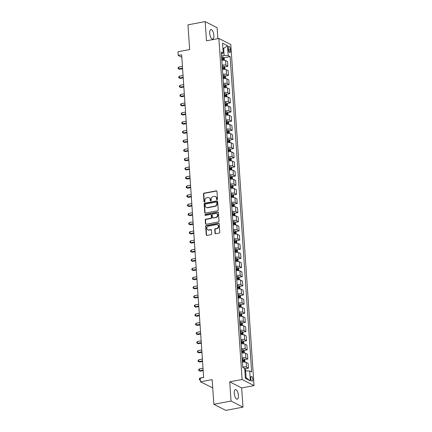<?xml version="1.0" encoding="UTF-8"?>
<svg xmlns="http://www.w3.org/2000/svg" width="432" height="432" viewBox="0 0 432 432"><rect width="100%" height="100%" fill="white"/><g stroke="black" fill="none" stroke-linecap="round" stroke-linejoin="round"><path stroke-width="0.65" d="M217.048 199.665A0.524 0.459 -62.9 0 0 217.485 199.071L216.967 191.435A0.745 0.659 -62.9 0 0 216.243 190.847L204.088 193.153A0.745 0.659 -62.9 0 0 203.461 193.995L203.985 201.631A0.524 0.459 -62.9 0 0 204.93 201.447L204.86 200.464A2.392 2.106 -62.9 0 1 206.863 197.753L207.878 197.564A2.392 2.106 -62.9 0 1 209.12 197.732A2.392 2.106 -62.9 0 1 210.195 199.449L210.26 200.437A0.524 0.459 -62.9 0 0 210.767 200.853A0.524 0.459 -62.9 0 0 211.205 200.259L211.14 199.271A2.392 2.106 -62.9 0 1 213.143 196.565L214.159 196.371A2.392 2.106 -62.9 0 1 215.401 196.544A2.392 2.106 -62.9 0 1 216.475 198.261L216.54 199.249A0.524 0.459 -62.9 0 0 217.048 199.665M238.405 395.453A4.871 1.917 79.3 0 0 235.435 389.61A4.871 1.917 79.3 0 0 234.279 393.341A4.871 1.917 79.3 0 0 237.249 399.184A4.871 1.917 79.3 0 0 238.405 395.453M213.856 35.397A4.871 1.917 79.3 0 0 210.886 29.56A4.871 1.917 79.3 0 0 209.731 33.291A4.871 1.917 79.3 0 0 212.701 39.134A4.871 1.917 79.3 0 0 213.856 35.397M252.833 379.318A2.435 0.956 79.3 0 0 251.348 376.396A2.435 0.956 79.3 0 0 250.771 378.265A2.435 0.956 79.3 0 0 252.256 381.186A2.435 0.956 79.3 0 0 252.833 379.318M214.99 233.177A0.745 0.659 -62.9 0 0 215.714 233.766L219.127 233.123A0.745 0.659 -62.9 0 0 219.753 232.276L219.175 223.798A0.745 0.659 -62.9 0 0 218.446 223.209L206.296 225.509A0.745 0.659 -62.9 0 0 205.67 226.357L206.248 234.835A0.745 0.659 -62.9 0 0 206.971 235.424L211.091 234.641A0.745 0.659 -62.9 0 0 211.718 233.798L211.469 230.17A0.745 0.659 -62.9 0 0 210.746 229.581L208.699 229.964A1.998 1.76 -62.9 0 1 208.44 226.125L216.443 224.608A1.998 1.76 -62.9 0 1 216.702 228.452L215.368 228.701A0.745 0.659 -62.9 0 0 214.742 229.549L214.99 233.177L215.314 233.339A0.745 0.659 -62.9 0 0 215.498 233.771M217.847 38.659L217.102 27.697L205.168 21.6L187.969 24.856L189.653 49.556L177.962 51.77L178.211 55.431L181.651 54.778L203.65 377.509L200.21 378.162L200.459 381.818L212.717 387.855M231.034 401.047L242.968 407.144L241.655 387.931L229.727 381.834L231.034 401.047L213.84 404.303L212.155 379.604L200.459 381.818M229.727 381.834L242.109 379.49L218.862 38.464L230.791 44.561L254.038 385.587L242.109 379.49M205.168 21.6L206.48 40.808L218.862 38.464M217.604 210.784A0.745 0.659 -62.9 0 0 218.225 209.936L217.647 201.458A0.745 0.659 -62.9 0 0 216.923 200.869L204.773 203.17A0.745 0.659 -62.9 0 0 204.147 204.017L204.725 212.495A0.745 0.659 -62.9 0 0 205.448 213.084L217.604 210.784M218.408 212.63L218.992 221.103A0.745 0.659 -62.9 0 1 218.365 221.951L206.21 224.251A0.745 0.659 -62.9 0 1 205.486 223.663L205.238 220.034A0.745 0.659 -62.9 0 1 205.864 219.191L210.794 218.257A0.745 0.659 -62.9 0 0 211.421 217.409L211.253 215.001A0.745 0.659 -62.9 0 0 210.53 214.412L205.4 215.384A0.524 0.459 -62.9 0 1 205.33 214.38L217.685 212.036A0.745 0.659 -62.9 0 1 218.408 212.63M242.968 407.144L225.769 410.4L213.84 404.303M228.296 48.163L228.409 49.772A2.36 0.929 79.3 0 0 229.846 52.601A2.36 0.929 79.3 0 0 230.407 50.792L230.299 49.183A2.36 0.929 79.3 0 0 228.857 46.354A2.36 0.929 79.3 0 0 228.296 48.163M221.416 54.297L223.214 53.05L221.265 52.056L242.768 367.465L244.717 368.464L245.392 378.34L250.36 380.878L246.116 377.816L245.641 370.861L244.89 371.007M223.214 53.05L222.545 43.173L227.507 45.711L228.182 55.588L224.138 55.453L221.53 55.944M223.916 57.764L230.132 56.587L228.182 55.588M230.132 56.587L251.635 371.995L249.685 371.002L250.36 380.878M241.655 387.931L254.038 385.587M178.211 55.431L181.818 57.278M222.917 48.638L223.668 48.497L222.88 48.098M224.138 55.453L223.668 48.497L227.507 45.711M245.327 377.411L246.116 377.816M224.537 66.911L227.869 66.28L227.545 61.522L225.59 60.529A3.046 0.815 176.1 0 0 221.832 60.34M225.158 76.059L228.49 75.427L228.166 70.67L226.217 69.676A3.046 0.815 176.1 0 0 222.453 69.487M225.785 85.207L229.117 84.575L228.793 79.817L226.838 78.824A3.046 0.815 176.1 0 0 223.079 78.635M226.406 94.354L229.738 93.722L229.414 88.965L227.464 87.971A3.046 0.815 176.1 0 0 223.7 87.782M227.032 103.502L230.364 102.87L230.035 98.113L228.085 97.119A3.046 0.815 176.1 0 0 224.327 96.93M227.653 112.649L230.985 112.018L230.661 107.26L228.712 106.267A3.046 0.815 176.1 0 0 224.948 106.078M228.28 121.797L231.611 121.165L231.282 116.408L229.333 115.414A3.046 0.815 176.1 0 0 225.569 115.225M228.901 130.945L232.232 130.313L231.908 125.555L229.959 124.562A3.046 0.815 176.1 0 0 226.195 124.373M229.527 140.092L232.853 139.46L232.529 134.703L230.58 133.709A3.046 0.815 176.1 0 0 226.816 133.52M230.148 149.24L233.48 148.608L233.156 143.851L231.206 142.857A3.046 0.815 176.1 0 0 227.443 142.668M230.774 158.387L234.101 157.756L233.777 152.998L231.827 152.005A3.046 0.815 176.1 0 0 228.064 151.816M231.395 167.535L234.727 166.903L234.403 162.146L232.454 161.152A3.046 0.815 176.1 0 0 228.69 160.963M232.022 176.683L235.348 176.051L235.024 171.293L233.075 170.3A3.046 0.815 176.1 0 0 229.311 170.111M232.643 185.83L235.975 185.198L235.651 180.441L233.701 179.447A3.046 0.815 176.1 0 0 229.937 179.258M233.269 194.978L236.596 194.346L236.272 189.589L234.322 188.595A3.046 0.815 176.1 0 0 230.558 188.406M233.89 204.125L237.222 203.494L236.898 198.736L234.949 197.743A3.046 0.815 176.1 0 0 231.185 197.554M234.517 213.273L237.843 212.641L237.519 207.884L235.57 206.89A3.046 0.815 176.1 0 0 231.806 206.701M235.138 222.421L238.469 221.789L238.145 217.031L236.196 216.038A3.046 0.815 176.1 0 0 232.432 215.849M235.764 231.568L239.09 230.936L238.766 226.179L236.817 225.185A3.046 0.815 176.1 0 0 233.053 224.996M236.385 240.716L239.717 240.084L239.393 235.327L237.443 234.333A3.046 0.815 176.1 0 0 233.68 234.144M237.011 249.863L240.338 249.232L240.014 244.474L238.064 243.481A3.046 0.815 176.1 0 0 234.301 243.292M237.632 259.011L240.964 258.379L240.64 253.622L238.685 252.628A3.046 0.815 176.1 0 0 234.927 252.439M238.259 268.159L241.585 267.527L241.261 262.775L239.312 261.776A3.046 0.815 176.1 0 0 235.548 261.587M238.88 277.306L242.212 276.674L241.888 271.922L239.933 270.923A3.046 0.815 176.1 0 0 236.174 270.734M239.506 286.454L242.833 285.822L242.509 281.07L240.559 280.071A3.046 0.815 176.1 0 0 236.795 279.882M240.127 295.601L243.459 294.97L243.135 290.218L241.18 289.219A3.046 0.815 176.1 0 0 237.422 289.03M240.754 304.749L244.08 304.117L243.756 299.365L241.807 298.366A3.046 0.815 176.1 0 0 238.043 298.177M241.375 313.897L244.706 313.265L244.382 308.513L242.428 307.514A3.046 0.815 176.1 0 0 238.669 307.325M242.001 323.044L245.327 322.412L245.003 317.66L243.054 316.661A3.046 0.815 176.1 0 0 239.29 316.472M242.622 332.192L245.954 331.56L245.63 326.808L243.675 325.809A3.046 0.815 176.1 0 0 239.917 325.62M243.248 341.339L246.575 340.713L246.251 335.956L244.301 334.957A3.046 0.815 176.1 0 0 240.538 334.773M243.869 350.487L247.201 349.861L246.877 345.103L244.922 344.104A3.046 0.815 176.1 0 0 241.164 343.921M244.496 359.635L247.822 359.008L247.498 354.251L245.549 353.252A3.046 0.815 176.1 0 0 241.785 353.068M245.117 368.782L248.449 368.156L248.125 363.398L246.17 362.399A3.046 0.815 176.1 0 0 242.411 362.216M227.869 66.28L225.914 65.281A3.046 0.815 176.1 0 0 222.156 65.097M228.49 75.427L226.541 74.434A3.046 0.815 176.1 0 0 222.777 74.245M229.117 84.575L227.162 83.581A3.046 0.815 176.1 0 0 223.403 83.392M229.738 93.722L227.788 92.729A3.046 0.815 176.1 0 0 224.024 92.54M230.364 102.87L228.409 101.876A3.046 0.815 176.1 0 0 224.651 101.687M230.985 112.018L229.036 111.024A3.046 0.815 176.1 0 0 225.272 110.835M231.611 121.165L229.657 120.172A3.046 0.815 176.1 0 0 225.898 119.983M232.232 130.313L230.283 129.319A3.046 0.815 176.1 0 0 226.519 129.13M232.853 139.46L230.904 138.467A3.046 0.815 176.1 0 0 227.146 138.278M233.48 148.608L231.53 147.614A3.046 0.815 176.1 0 0 227.767 147.425M234.101 157.756L232.151 156.762A3.046 0.815 176.1 0 0 228.388 156.573M234.727 166.903L232.778 165.91A3.046 0.815 176.1 0 0 229.014 165.721M235.348 176.051L233.399 175.057A3.046 0.815 176.1 0 0 229.635 174.868M235.975 185.198L234.025 184.205A3.046 0.815 176.1 0 0 230.261 184.016M236.596 194.346L234.646 193.352A3.046 0.815 176.1 0 0 230.882 193.163M237.222 203.494L235.273 202.5A3.046 0.815 176.1 0 0 231.509 202.311M237.843 212.641L235.894 211.648A3.046 0.815 176.1 0 0 232.13 211.459M238.469 221.789L236.52 220.795A3.046 0.815 176.1 0 0 232.756 220.606M239.09 230.936L237.141 229.943A3.046 0.815 176.1 0 0 233.377 229.754M239.717 240.084L237.767 239.09A3.046 0.815 176.1 0 0 234.004 238.901M240.338 249.232L238.388 248.238A3.046 0.815 176.1 0 0 234.625 248.049M240.964 258.379L239.015 257.386A3.046 0.815 176.1 0 0 235.251 257.197M241.585 267.527L239.636 266.533A3.046 0.815 176.1 0 0 235.872 266.344M242.212 276.674L240.262 275.681A3.046 0.815 176.1 0 0 236.498 275.492M242.833 285.822L240.883 284.828A3.046 0.815 176.1 0 0 237.119 284.639M243.459 294.97L241.504 293.976A3.046 0.815 176.1 0 0 237.746 293.787M244.08 304.117L242.131 303.124A3.046 0.815 176.1 0 0 238.367 302.935M244.706 313.265L242.752 312.271A3.046 0.815 176.1 0 0 238.993 312.082M245.327 322.412L243.378 321.419A3.046 0.815 176.1 0 0 239.614 321.23M245.954 331.56L243.999 330.566A3.046 0.815 176.1 0 0 240.241 330.377M246.575 340.713L244.625 339.714A3.046 0.815 176.1 0 0 240.862 339.525M247.201 349.861L245.246 348.862A3.046 0.815 176.1 0 0 241.488 348.673M247.822 359.008L245.873 358.009A3.046 0.815 176.1 0 0 242.109 357.82M248.449 368.156L246.494 367.157A3.046 0.815 176.1 0 0 242.735 366.968M245.641 370.861L249.685 371.002M216.956 199.67A0.524 0.459 -62.9 0 1 216.864 199.417L216.799 198.428A2.392 2.106 -62.9 0 0 215.725 196.706L215.401 196.544M209.12 197.732L209.444 197.894A2.392 2.106 -62.9 0 1 210.519 199.616L210.584 200.605A0.524 0.459 -62.9 0 0 210.676 200.858M216.778 191.009A0.745 0.659 -62.9 0 0 216.567 191.014L204.412 193.315A0.745 0.659 -62.9 0 0 203.785 194.162L204.304 201.793A0.524 0.459 -62.9 0 0 204.395 202.052M217.463 201.031A0.745 0.659 -62.9 0 0 217.247 201.031L205.092 203.337A0.745 0.659 -62.9 0 0 204.466 204.179L205.043 212.657A0.745 0.659 -62.9 0 0 205.232 213.089M216.756 202.43A0.524 0.459 -62.9 0 0 216.254 202.014L205.583 204.034A0.524 0.459 -62.9 0 0 205.146 204.628L205.216 205.67A2.392 2.106 -62.9 0 0 206.285 207.387A2.392 2.106 -62.9 0 0 207.533 207.56L214.823 206.177A2.392 2.106 -62.9 0 0 216.832 203.472L216.756 202.43L217.08 202.592A0.524 0.459 -62.9 0 0 216.848 202.214L216.524 202.052M206.285 207.387L206.609 207.554A2.392 2.106 -62.9 0 0 207.857 207.722L207.533 207.56M217.08 202.592L217.15 203.634A2.392 2.106 -62.9 0 1 215.147 206.339L207.857 207.722M210.919 214.466L211.243 214.628A0.745 0.659 -62.9 0 1 211.577 215.168L211.739 217.571A0.745 0.659 -62.9 0 1 211.113 218.419L206.188 219.353A0.745 0.659 -62.9 0 0 205.562 220.201L205.805 223.83A0.745 0.659 -62.9 0 0 205.994 224.257M218.225 212.198A0.745 0.659 -62.9 0 0 218.009 212.204L205.654 214.542A0.524 0.459 -62.9 0 0 205.308 215.39M215.908 217.285A1.998 1.76 -62.9 0 0 215.644 213.446L212.825 213.975A0.745 0.659 -62.9 0 0 212.198 214.823L212.366 217.231A0.745 0.659 -62.9 0 0 213.089 217.82L216.232 217.453A1.998 1.76 -62.9 0 0 217.01 213.748L216.686 213.586M212.701 217.766L213.019 217.933A0.745 0.659 -62.9 0 0 213.413 217.987L213.089 217.82M216.232 217.453L213.413 217.987M217.48 224.748L217.804 224.915A1.998 1.76 -62.9 0 1 217.026 228.614L215.692 228.868A0.745 0.659 -62.9 0 0 215.066 229.716L215.314 233.339M207.662 229.824L207.981 229.991A1.998 1.76 -62.9 0 0 209.023 230.132L208.699 229.964M211.28 229.738A0.745 0.659 -62.9 0 0 211.064 229.743L209.023 230.132M218.986 223.371A0.745 0.659 -62.9 0 0 218.77 223.371L206.615 225.677A0.745 0.659 -62.9 0 0 205.988 226.519L206.566 234.997A0.745 0.659 -62.9 0 0 206.755 235.429M224.365 60.242L224.224 58.239L223.533 57.181A2.02 0.54 176.1 0 0 222.01 56.975L221.6 56.986M182.439 66.355L178.713 67.057L178.843 68.888L179.647 69.298L182.601 68.742M221.756 59.254L222.167 59.249A2.02 0.54 -3.9 0 1 223.36 59.341L223.301 58.46A2.02 0.54 176.1 0 0 222.102 58.369L221.697 58.379M221.713 58.644L221.967 58.639A1.026 0.275 -3.9 0 1 222.307 58.649L222.696 59.098M179.647 69.298L178.151 68.634L178.843 68.888L182.563 68.18M178.151 68.634L178.103 67.9L178.713 67.057M224.986 69.39L224.851 67.387L224.154 66.328A2.02 0.54 176.1 0 0 222.631 66.123L222.226 66.134M183.06 75.503L179.339 76.205L179.464 78.035L180.268 78.446L183.222 77.89M222.377 68.402L222.788 68.396A2.02 0.54 -3.9 0 1 223.981 68.488L223.922 67.608A2.02 0.54 176.1 0 0 222.728 67.516L222.318 67.527M222.34 67.792L222.588 67.786A1.026 0.275 -3.9 0 1 222.934 67.797L223.322 68.245M180.268 78.446L178.772 77.782L179.464 78.035L183.184 77.328M178.772 77.782L178.724 77.047L179.339 76.205M225.612 78.538L225.472 76.534L224.78 75.476A2.02 0.54 176.1 0 0 223.258 75.271L222.847 75.281M183.686 84.65L179.96 85.352L180.085 87.183L180.895 87.593L183.848 87.037M223.004 77.549L223.414 77.544A2.02 0.54 -3.9 0 1 224.608 77.636L224.548 76.756A2.02 0.54 176.1 0 0 223.349 76.664L222.944 76.675M222.961 76.939L223.214 76.934A1.026 0.275 -3.9 0 1 223.555 76.945L223.943 77.393M180.895 87.593L179.399 86.929L180.085 87.183L183.811 86.476M179.399 86.929L179.35 86.195L179.96 85.352M226.233 87.685L226.098 85.682L225.401 84.623A2.02 0.54 176.1 0 0 223.879 84.418L223.474 84.429M184.307 93.798L180.587 94.5L180.711 96.331L181.516 96.741L184.469 96.185M223.625 86.697L224.035 86.692A2.02 0.54 -3.9 0 1 225.229 86.783L225.169 85.903A2.02 0.54 176.1 0 0 223.976 85.811L223.565 85.822M223.587 86.087L223.835 86.081A1.026 0.275 -3.9 0 1 224.181 86.092L224.57 86.54M181.516 96.741L180.02 96.077L180.711 96.331L184.432 95.623M180.02 96.077L179.971 95.342L180.587 94.5M226.859 96.833L226.719 94.829L226.028 93.771A2.02 0.54 176.1 0 0 224.505 93.566L224.095 93.577M184.934 102.946L181.208 103.648L181.332 105.478L182.142 105.889L185.096 105.332M224.251 95.845L224.656 95.839A2.02 0.54 -3.9 0 1 225.855 95.931L225.796 95.051A2.02 0.54 176.1 0 0 224.597 94.959L224.192 94.97M224.208 95.234L224.456 95.229A1.026 0.275 -3.9 0 1 224.802 95.24L225.191 95.688M182.142 105.889L180.646 105.224L181.332 105.478L185.058 104.771M180.646 105.224L180.592 104.49L181.208 103.648M227.48 105.98L227.345 103.977L226.649 102.919A2.02 0.54 176.1 0 0 225.126 102.719L224.721 102.724M185.555 112.093L181.834 112.795L181.958 114.626L182.763 115.036L185.717 114.48M224.872 104.992L225.283 104.987A2.02 0.54 -3.9 0 1 226.476 105.079L226.417 104.198A2.02 0.54 176.1 0 0 225.223 104.107L224.813 104.117M224.834 104.387L225.083 104.377A1.026 0.275 -3.9 0 1 225.428 104.387L225.817 104.836M182.763 115.036L181.267 114.372L181.958 114.626L185.679 113.918M181.267 114.372L181.219 113.638L181.834 112.795M228.107 115.128L227.966 113.125L227.27 112.066A2.02 0.54 176.1 0 0 225.752 111.866L225.342 111.872M186.181 121.241L182.455 121.943L182.579 123.773L183.389 124.184L186.343 123.628M225.499 114.14L225.904 114.134A2.02 0.54 -3.9 0 1 227.102 114.226L227.043 113.346A2.02 0.54 176.1 0 0 225.844 113.254L225.439 113.265M225.455 113.535L225.704 113.524A1.026 0.275 -3.9 0 1 226.049 113.535L226.438 113.983M183.389 124.184L181.894 123.52L182.579 123.773L186.305 123.066M181.894 123.52L181.84 122.785L182.455 121.943M228.728 124.276L228.593 122.272L227.896 121.214A2.02 0.54 176.1 0 0 226.373 121.014L225.968 121.019M186.802 130.388L183.082 131.09L183.206 132.921L184.01 133.331L186.964 132.775M226.12 123.293L226.53 123.282A2.02 0.54 -3.9 0 1 227.723 123.374L227.664 122.494A2.02 0.54 176.1 0 0 226.471 122.402L226.06 122.413M226.082 122.683L226.33 122.672A1.026 0.275 -3.9 0 1 226.676 122.683L227.065 123.131M184.01 133.331L182.515 132.667L183.206 132.921L186.926 132.214M182.515 132.667L182.466 131.933L183.082 131.09M229.349 133.423L229.214 131.42L228.517 130.361A2.02 0.54 176.1 0 0 227 130.162L226.589 130.167M187.429 139.536L183.703 140.238L183.827 142.069L184.637 142.479L187.591 141.923M226.746 132.44L227.151 132.43A2.02 0.54 -3.9 0 1 228.35 132.521L228.29 131.641A2.02 0.54 176.1 0 0 227.092 131.549L226.687 131.56M226.703 131.83L226.951 131.819A1.026 0.275 -3.9 0 1 227.297 131.83L227.686 132.278M184.637 142.479L183.141 141.815L183.827 142.069L187.553 141.361M183.141 141.815L183.087 141.08L183.703 140.238M229.975 142.571L229.84 140.567L229.144 139.509A2.02 0.54 176.1 0 0 227.621 139.309L227.216 139.315M188.05 148.684L184.329 149.386L184.453 151.216L185.258 151.627L188.212 151.07M227.367 141.588L227.777 141.577A2.02 0.54 -3.9 0 1 228.971 141.669L228.911 140.789A2.02 0.54 176.1 0 0 227.718 140.697L227.308 140.708M227.329 140.978L227.578 140.967A1.026 0.275 -3.9 0 1 227.923 140.978L228.312 141.426M185.258 151.627L183.762 150.962L184.453 151.216L188.174 150.514M183.762 150.962L183.713 150.228L184.329 149.386M230.596 151.718L230.461 149.715L229.765 148.657A2.02 0.54 176.1 0 0 228.247 148.457L227.837 148.462M188.676 157.831L184.95 158.533L185.074 160.364L185.884 160.774L188.838 160.218M227.993 150.736L228.398 150.725A2.02 0.54 -3.9 0 1 229.597 150.817L229.538 149.936A2.02 0.54 176.1 0 0 228.339 149.845L227.934 149.855M227.95 150.125L228.199 150.115A1.026 0.275 -3.9 0 1 228.544 150.125L228.933 150.574M185.884 160.774L184.388 160.11L185.074 160.364L188.8 159.662M184.388 160.11L184.334 159.376L184.95 158.533M231.223 160.866L231.088 158.863L230.391 157.804A2.02 0.54 176.1 0 0 228.868 157.604L228.463 157.61M189.297 166.979L185.576 167.681L185.701 169.511L186.505 169.922L189.459 169.366M228.614 159.883L229.025 159.872A2.02 0.54 -3.9 0 1 230.218 159.964L230.159 159.084A2.02 0.54 176.1 0 0 228.965 158.992L228.555 159.003M228.577 159.273L228.825 159.262A1.026 0.275 -3.9 0 1 229.171 159.273L229.554 159.721M186.505 169.922L185.009 169.258L185.701 169.511L189.421 168.809M185.009 169.258L184.961 168.523L185.576 167.681M231.844 170.014L231.709 168.01L231.012 166.952A2.02 0.54 176.1 0 0 229.495 166.752L229.084 166.757M189.923 176.126L186.197 176.828L186.322 178.659L187.132 179.069L190.085 178.513M229.241 169.031L229.646 169.02A2.02 0.54 -3.9 0 1 230.845 169.112L230.78 168.232A2.02 0.54 176.1 0 0 229.586 168.14L229.181 168.151M229.198 168.421L229.446 168.41A1.026 0.275 -3.9 0 1 229.792 168.421L230.18 168.869M187.132 179.069L185.636 178.405L186.322 178.659L190.048 177.957M185.636 178.405L185.582 177.671L186.197 176.828M232.47 179.161L232.335 177.158L231.638 176.099A2.02 0.54 176.1 0 0 230.116 175.9L229.711 175.905M190.544 185.274L186.824 185.976L186.948 187.807L187.753 188.217L190.706 187.661M229.862 178.178L230.272 178.168A2.02 0.54 -3.9 0 1 231.466 178.259L231.406 177.379A2.02 0.54 176.1 0 0 230.213 177.287L229.802 177.298M229.824 177.568L230.072 177.557A1.026 0.275 -3.9 0 1 230.418 177.568L230.801 178.016M187.753 188.217L186.257 187.553L186.948 187.807L190.669 187.105M186.257 187.553L186.208 186.818L186.824 185.976M233.091 188.309L232.956 186.305L232.259 185.247A2.02 0.54 176.1 0 0 230.742 185.047L230.332 185.053M191.171 194.422L187.445 195.124L187.569 196.954L188.379 197.365L191.333 196.808M230.488 187.326L230.893 187.315A2.02 0.54 -3.9 0 1 232.092 187.407L232.027 186.527A2.02 0.54 176.1 0 0 230.834 186.435L230.429 186.446M230.445 186.716L230.693 186.705A1.026 0.275 -3.9 0 1 231.039 186.716L231.428 187.164M188.379 197.365L186.883 196.7L187.569 196.954L191.295 196.252M186.883 196.7L186.829 195.966L187.445 195.124M233.717 197.456L233.582 195.453L232.886 194.395A2.02 0.54 176.1 0 0 231.363 194.195L230.958 194.206M191.792 203.569L188.071 204.271L188.195 206.102L189 206.512L191.954 205.956M231.109 196.474L231.52 196.463A2.02 0.54 -3.9 0 1 232.713 196.555L232.654 195.674A2.02 0.54 176.1 0 0 231.46 195.583L231.05 195.593M231.066 195.863L231.32 195.858A1.026 0.275 -3.9 0 1 231.665 195.863L232.049 196.312M189 206.512L187.504 205.848L188.195 206.102L191.916 205.4M187.504 205.848L187.456 205.114L188.071 204.271M234.338 206.604L234.203 204.601L233.507 203.542A2.02 0.54 176.1 0 0 231.989 203.342L231.579 203.353M192.418 212.717L188.692 213.419L188.816 215.249L189.626 215.66L192.58 215.104M231.736 205.621L232.141 205.61A2.02 0.54 -3.9 0 1 233.339 205.702L233.275 204.822A2.02 0.54 176.1 0 0 232.081 204.73L231.676 204.741M231.692 205.011L231.941 205.006A1.026 0.275 -3.9 0 1 232.286 205.011L232.675 205.459M189.626 215.66L188.131 214.996L188.816 215.249L192.542 214.547M188.131 214.996L188.077 214.261L188.692 213.419M234.965 215.752L234.83 213.748L234.133 212.69A2.02 0.54 176.1 0 0 232.61 212.49L232.205 212.501M193.039 221.864L189.319 222.566L189.443 224.397L190.247 224.807L193.201 224.251M232.357 214.769L232.767 214.758A2.02 0.54 -3.9 0 1 233.96 214.85L233.901 213.97A2.02 0.54 176.1 0 0 232.708 213.878L232.297 213.889M232.313 214.159L232.567 214.153A1.026 0.275 -3.9 0 1 232.913 214.159L233.296 214.607M190.247 224.807L188.752 224.143L189.443 224.397L193.163 223.695M188.752 224.143L188.703 223.409L189.319 222.566M235.586 224.899L235.451 222.896L234.754 221.837A2.02 0.54 176.1 0 0 233.237 221.638L232.826 221.648M193.666 231.012L189.94 231.714L190.064 233.545L190.874 233.96L193.828 233.399M232.983 223.916L233.388 223.906A2.02 0.54 -3.9 0 1 234.581 223.997L234.522 223.117A2.02 0.54 176.1 0 0 233.329 223.025L232.924 223.036M232.94 223.306L233.188 223.301A1.026 0.275 -3.9 0 1 233.534 223.306L233.923 223.754M190.874 233.96L189.378 233.291L190.064 233.545L193.79 232.843M189.378 233.291L189.324 232.556L189.94 231.714M236.212 234.047L236.077 232.043L235.381 230.985A2.02 0.54 176.1 0 0 233.858 230.785L233.447 230.796M194.287 240.16L190.566 240.862L190.69 242.692L191.495 243.108L194.449 242.546M233.604 233.064L234.014 233.053A2.02 0.54 -3.9 0 1 235.208 233.145L235.148 232.265A2.02 0.54 176.1 0 0 233.955 232.173L233.545 232.184M233.561 232.454L233.815 232.448A1.026 0.275 -3.9 0 1 234.16 232.454L234.544 232.902M191.495 243.108L189.999 242.438L190.69 242.692L194.411 241.99M189.999 242.438L189.95 241.704L190.566 240.862M236.833 243.194L236.698 241.191L236.002 240.133A2.02 0.54 176.1 0 0 234.484 239.933L234.074 239.944M194.913 249.307L191.187 250.009L191.311 251.84L192.121 252.256L195.075 251.694M234.23 242.212L234.635 242.201A2.02 0.54 -3.9 0 1 235.829 242.293L235.769 241.418A2.02 0.54 176.1 0 0 234.576 241.321L234.171 241.331M234.187 241.601L234.436 241.596A1.026 0.275 -3.9 0 1 234.781 241.601L235.17 242.05M192.121 252.256L190.625 251.586L191.311 251.84L195.037 251.138M190.625 251.586L190.571 250.852L191.187 250.009M237.46 252.342L237.325 250.339L236.628 249.28A2.02 0.54 176.1 0 0 235.105 249.08L234.695 249.091M195.534 258.455L191.813 259.157L191.938 260.987L192.742 261.403L195.696 260.842M234.851 251.359L235.262 251.348A2.02 0.54 -3.9 0 1 236.455 251.44L236.396 250.565A2.02 0.54 176.1 0 0 235.202 250.468L234.792 250.479M234.808 250.749L235.062 250.744A1.026 0.275 -3.9 0 1 235.408 250.749L235.791 251.197M192.742 261.403L191.246 260.734L191.938 260.987L195.658 260.285M191.246 260.734L191.198 259.999L191.813 259.157M238.081 261.49L237.946 259.486L237.249 258.428A2.02 0.54 176.1 0 0 235.732 258.228L235.321 258.239M196.16 267.602L192.434 268.304L192.559 270.135L193.369 270.551L196.322 269.989M235.478 260.507L235.883 260.496A2.02 0.54 -3.9 0 1 237.076 260.588L237.017 259.713A2.02 0.54 176.1 0 0 235.823 259.616L235.413 259.627M235.435 259.897L235.683 259.891A1.026 0.275 -3.9 0 1 236.029 259.897L236.417 260.345M193.369 270.551L191.867 269.881L192.559 270.135L196.285 269.433M191.867 269.881L191.819 269.147L192.434 268.304M238.707 270.643L238.567 268.639L237.875 267.575A2.02 0.54 176.1 0 0 236.353 267.376L235.942 267.386M196.781 276.75L193.061 277.452L193.185 279.283L193.99 279.698L196.943 279.137M236.099 269.654L236.509 269.644A2.02 0.54 -3.9 0 1 237.703 269.735L237.643 268.861A2.02 0.54 176.1 0 0 236.45 268.763L236.039 268.774M236.056 269.044L236.309 269.039A1.026 0.275 -3.9 0 1 236.655 269.044L237.038 269.492M193.99 279.698L192.494 279.029L193.185 279.283L196.906 278.581M192.494 279.029L192.445 278.294L193.061 277.452M239.328 279.79L239.193 277.787L238.496 276.723A2.02 0.54 176.1 0 0 236.979 276.523L236.569 276.534M197.402 285.898L193.682 286.6L193.806 288.43L194.611 288.846L197.57 288.284M236.725 278.802L237.13 278.791A2.02 0.54 -3.9 0 1 238.324 278.883L238.264 278.008A2.02 0.54 176.1 0 0 237.071 277.911L236.66 277.922M236.682 278.192L236.93 278.186A1.026 0.275 -3.9 0 1 237.276 278.192L237.665 278.64M194.611 288.846L193.115 288.176L193.806 288.43L197.532 287.728M193.115 288.176L193.066 287.442L193.682 286.6M239.954 288.938L239.814 286.934L239.123 285.871A2.02 0.54 176.1 0 0 237.6 285.671L237.19 285.682M198.029 295.045L194.308 295.753L194.432 297.578L195.237 297.994L198.191 297.432M237.346 287.95L237.757 287.939A2.02 0.54 -3.9 0 1 238.95 288.031L238.891 287.156A2.02 0.54 176.1 0 0 237.697 287.059L237.287 287.069M237.303 287.339L237.557 287.334A1.026 0.275 -3.9 0 1 237.902 287.339L238.286 287.788M195.237 297.994L193.741 297.324L194.432 297.578L198.153 296.876M193.741 297.324L193.693 296.59L194.308 295.753M240.575 298.085L240.44 296.082L239.744 295.018A2.02 0.54 176.1 0 0 238.226 294.818L237.816 294.829M198.65 304.193L194.929 304.9L195.053 306.725L195.858 307.141L198.817 306.58M237.973 297.097L238.378 297.086A2.02 0.54 -3.9 0 1 239.571 297.178L239.512 296.303A2.02 0.54 176.1 0 0 238.318 296.206L237.908 296.217M237.929 296.487L238.178 296.482A1.026 0.275 -3.9 0 1 238.523 296.487L238.912 296.935M195.858 307.141L194.362 306.472L195.053 306.725L198.779 306.023M194.362 306.472L194.314 305.737L194.929 304.9M241.202 307.233L241.061 305.23L240.37 304.166A2.02 0.54 176.1 0 0 238.847 303.966L238.437 303.977M199.276 313.34L195.556 314.048L195.68 315.873L196.484 316.289L199.438 315.727M238.594 306.245L239.004 306.234A2.02 0.54 -3.9 0 1 240.197 306.326L240.138 305.451A2.02 0.54 176.1 0 0 238.945 305.354L238.534 305.365M238.55 305.635L238.804 305.629A1.026 0.275 -3.9 0 1 239.144 305.635L239.533 306.083M196.484 316.289L194.989 315.619L195.68 315.873L199.4 315.171M194.989 315.619L194.94 314.885L195.556 314.048M241.823 316.381L241.688 314.377L240.991 313.313A2.02 0.54 176.1 0 0 239.474 313.114L239.063 313.124M199.897 322.488L196.177 323.195L196.301 325.021L197.105 325.436L200.065 324.875M239.22 315.392L239.625 315.382A2.02 0.54 -3.9 0 1 240.818 315.473L240.759 314.599A2.02 0.54 176.1 0 0 239.566 314.501L239.155 314.512M239.177 314.782L239.425 314.777A1.026 0.275 -3.9 0 1 239.771 314.782L240.16 315.23M197.105 325.436L195.61 324.767L196.301 325.021L200.027 324.319M195.61 324.767L195.561 324.032L196.177 323.195M242.449 325.528L242.309 323.525L241.618 322.461A2.02 0.54 176.1 0 0 240.095 322.261L239.684 322.272M200.524 331.636L196.803 332.343L196.927 334.168L197.732 334.584L200.686 334.022M239.841 324.54L240.251 324.529A2.02 0.54 -3.9 0 1 241.445 324.621L241.385 323.746A2.02 0.54 176.1 0 0 240.192 323.649L239.782 323.66M239.798 323.93L240.052 323.924A1.026 0.275 -3.9 0 1 240.392 323.93L240.781 324.378M197.732 334.584L196.236 333.914L196.927 334.168L200.648 333.466M196.236 333.914L196.187 333.18L196.803 332.343M243.07 334.676L242.935 332.672L242.239 331.609A2.02 0.54 176.1 0 0 240.716 331.409L240.311 331.42M201.145 340.783L197.424 341.491L197.548 343.316L198.353 343.732L201.312 343.17M240.462 333.688L240.872 333.677A2.02 0.54 -3.9 0 1 242.066 333.769L242.006 332.894A2.02 0.54 176.1 0 0 240.813 332.797L240.403 332.807M240.424 333.077L240.673 333.072A1.026 0.275 -3.9 0 1 241.018 333.077L241.407 333.526M198.353 343.732L196.857 343.062L197.548 343.316L201.269 342.614M196.857 343.062L196.808 342.328L197.424 341.491M243.697 343.823L243.556 341.82L242.865 340.756A2.02 0.54 176.1 0 0 241.342 340.556L240.932 340.567M201.771 349.931L198.05 350.638L198.175 352.463L198.979 352.879L201.933 352.318M241.088 342.835L241.499 342.824A2.02 0.54 -3.9 0 1 242.692 342.916L242.633 342.041A2.02 0.54 176.1 0 0 241.439 341.944L241.029 341.955M241.045 342.225L241.299 342.22A1.026 0.275 -3.9 0 1 241.639 342.225L241.704 343.105M198.979 352.879L197.483 352.21L198.175 352.463L201.895 351.761M197.483 352.21L197.435 351.475L198.05 350.638M244.318 352.971L244.183 350.968L243.486 349.904A2.02 0.54 176.1 0 0 241.963 349.704L241.558 349.715M202.392 359.078L198.671 359.786L198.796 361.611L199.6 362.027L202.559 361.465M241.709 351.983L242.12 351.972A2.02 0.54 -3.9 0 1 243.313 352.064L243.254 351.189A2.02 0.54 176.1 0 0 242.06 351.092L241.65 351.103M241.672 351.373L241.92 351.367A1.026 0.275 -3.9 0 1 242.266 351.373L242.654 351.821M199.6 362.027L198.104 361.357L198.796 361.611L202.516 360.909M198.104 361.357L198.056 360.628L198.671 359.786M244.944 362.119L244.804 360.115L244.112 359.051A2.02 0.54 176.1 0 0 242.59 358.852L242.179 358.862M203.018 368.226L199.292 368.933L199.422 370.759L200.227 371.174L203.18 370.613M242.336 361.13L242.746 361.12A2.02 0.54 -3.9 0 1 243.94 361.211L243.88 360.337A2.02 0.54 176.1 0 0 242.687 360.239L242.276 360.25M242.293 360.52L242.546 360.515A1.026 0.275 -3.9 0 1 242.887 360.52L243.275 360.968M200.227 371.174L198.731 370.505L199.422 370.759L203.143 370.057M198.731 370.505L198.682 369.776L199.292 368.933M245.538 370.883L245.43 369.263L244.733 368.199A2.02 0.54 176.1 0 0 243.837 368.01M203.639 377.374L199.919 378.081L200.043 379.906L200.324 379.858M200.345 380.106L199.352 379.652L199.303 378.923L199.919 378.081M199.352 379.652L200.34 380.063M225.914 65.281L225.59 60.529M226.541 74.434L226.217 69.676M227.162 83.581L226.838 78.824M227.788 92.729L227.464 87.971M228.409 101.876L228.085 97.119M229.036 111.024L228.712 106.267M229.657 120.172L229.333 115.414M230.283 129.319L229.959 124.562M230.904 138.467L230.58 133.709M231.53 147.614L231.206 142.857M232.151 156.762L231.827 152.005M232.778 165.91L232.454 161.152M233.399 175.057L233.075 170.3M234.025 184.205L233.701 179.447M234.646 193.352L234.322 188.595M235.273 202.5L234.949 197.743M235.894 211.648L235.57 206.89M236.52 220.795L236.196 216.038M237.141 229.943L236.817 225.185M237.767 239.09L237.443 234.333M238.388 248.238L238.064 243.481M239.015 257.386L238.685 252.628M239.636 266.533L239.312 261.776M240.262 275.681L239.933 270.923M240.883 284.828L240.559 280.071M241.504 293.976L241.18 289.219M242.131 303.124L241.807 298.366M242.752 312.271L242.428 307.514M243.378 321.419L243.054 316.661M243.999 330.566L243.675 325.809M244.625 339.714L244.301 334.957M245.246 348.862L244.922 344.104M245.873 358.009L245.549 353.252M246.494 367.157L246.17 362.399M228.393 49.545L230.299 49.183M228.663 51.122L230.407 50.792M216.799 198.428L216.475 198.261M210.584 200.605L210.26 200.437M210.519 199.616L210.195 199.449M204.304 201.793L203.985 201.631M203.785 194.162L203.461 193.995M204.412 193.315L204.088 193.153M216.567 191.014L216.243 190.847M216.864 199.417L216.54 199.249M205.043 212.657L204.725 212.495M204.466 204.179L204.147 204.017M205.092 203.337L204.773 203.17M217.247 201.031L216.923 200.869M215.147 206.339L214.823 206.177M217.15 203.634L216.832 203.472M205.805 223.83L205.486 223.663M205.562 220.201L205.238 220.034M206.188 219.353L205.864 219.191M211.113 218.419L210.794 218.257M211.739 217.571L211.421 217.409M211.577 215.168L211.253 215.001M205.654 214.542L205.33 214.38M218.009 212.204L217.685 212.036M215.066 229.716L214.742 229.549M215.692 228.868L215.368 228.701M217.026 228.614L216.702 228.452M211.064 229.743L210.746 229.581M206.566 234.997L206.248 234.835M205.988 226.519L205.67 226.357M206.615 225.677L206.296 225.509M218.77 223.371L218.446 223.209M223.754 60.21L223.549 57.208M222.102 58.369L222.01 56.975M222.237 60.286L222.167 59.249M222.307 58.649L223.301 58.46M224.375 69.358L224.17 66.355M222.728 67.516L222.631 66.123M222.858 69.433L222.788 68.396M222.934 67.797L223.922 67.608M225.002 78.505L224.797 75.503M223.349 76.664L223.258 75.271M223.484 78.581L223.414 77.544M223.555 76.945L224.548 76.756M225.623 87.653L225.418 84.65M223.976 85.811L223.879 84.418M224.105 87.728L224.035 86.692M224.181 86.092L225.169 85.903M226.249 96.8L226.044 93.798M224.597 94.959L224.505 93.566M224.732 96.876L224.656 95.839M224.802 95.24L225.796 95.051M226.87 105.948L226.665 102.946M225.223 104.107L225.126 102.719M225.353 106.024L225.283 104.987M225.428 104.387L226.417 104.198M227.497 115.096L227.291 112.093M225.844 113.254L225.752 111.866M225.979 115.171L225.904 114.134M226.049 113.535L227.043 113.346M228.118 124.243L227.912 121.241M226.471 122.402L226.373 121.014M226.6 124.319L226.53 123.282M226.676 122.683L227.664 122.494M228.744 133.391L228.539 130.388M227.092 131.549L227 130.162M227.227 133.466L227.151 132.43M227.297 131.83L228.29 131.641M229.365 142.538L229.16 139.536M227.718 140.697L227.621 139.309M227.848 142.614L227.777 141.577M227.923 140.978L228.911 140.789M229.991 151.686L229.786 148.684M228.339 149.845L228.247 148.457M228.474 151.762L228.398 150.725M228.544 150.125L229.538 149.936M230.612 160.834L230.407 157.831M228.965 158.992L228.868 157.604M229.095 160.909L229.025 159.872M229.171 159.273L230.159 159.084M231.239 169.981L231.034 166.979M229.586 168.14L229.495 166.752M229.716 170.057L229.646 169.02M229.792 168.421L230.78 168.232M231.86 179.129L231.655 176.126M230.213 177.287L230.116 175.9M230.342 179.204L230.272 178.168M230.418 177.568L231.406 177.379M232.486 188.276L232.281 185.274M230.834 186.435L230.742 185.047M230.963 188.352L230.893 187.315M231.039 186.716L232.027 186.527M233.107 197.424L232.902 194.422M231.46 195.583L231.363 194.195M231.59 197.5L231.52 196.463M231.665 195.863L232.654 195.674M233.734 206.572L233.528 203.569M232.081 204.73L231.989 203.342M232.211 206.647L232.141 205.61M232.286 205.011L233.275 204.822M234.355 215.719L234.149 212.717M232.708 213.878L232.61 212.49M232.837 215.795L232.767 214.758M232.913 214.159L233.901 213.97M234.981 224.867L234.776 221.864M233.329 223.025L233.237 221.638M233.458 224.942L233.388 223.906M233.534 223.306L234.522 223.117M235.602 234.014L235.397 231.012M233.955 232.173L233.858 230.785M234.085 234.09L234.014 233.053M234.16 232.454L235.148 232.265M236.228 243.162L236.023 240.16M234.576 241.321L234.484 239.933M234.706 243.238L234.635 242.201M234.781 241.601L235.769 241.418M236.849 252.31L236.644 249.307M235.202 250.468L235.105 249.08M235.332 252.385L235.262 251.348M235.408 250.749L236.396 250.565M237.47 261.457L237.271 258.455M235.823 259.616L235.732 258.228M235.953 261.533L235.883 260.496M236.029 259.897L237.017 259.713M238.097 270.605L237.892 267.602M236.45 268.763L236.353 267.376M236.579 270.68L236.509 269.644M236.655 269.044L237.643 268.861M238.718 279.752L238.518 276.75M237.071 277.911L236.979 276.523M237.2 279.828L237.13 278.791M237.276 278.192L238.264 278.008M239.344 288.9L239.139 285.898M237.697 287.059L237.6 285.671M237.827 288.976L237.757 287.939M237.902 287.339L238.891 287.156M239.965 298.048L239.76 295.045M238.318 296.206L238.226 294.818M238.448 298.123L238.378 297.086M238.523 296.487L239.512 296.303M240.592 307.195L240.386 304.193M238.945 305.354L238.847 303.966M239.074 307.271L239.004 306.234M239.144 305.635L240.138 305.451M241.213 316.343L241.007 313.34M239.566 314.501L239.474 313.114M239.695 316.418L239.625 315.382M239.771 314.782L240.759 314.599M241.839 325.49L241.634 322.488M240.192 323.649L240.095 322.261M240.322 325.566L240.251 324.529M240.392 323.93L241.385 323.746M242.46 334.638L242.255 331.636M240.813 332.797L240.716 331.409M240.943 334.714L240.872 333.677M241.018 333.077L242.006 332.894M243.086 343.786L242.881 340.783M241.439 341.944L241.342 340.556M241.569 343.861L241.499 342.824M241.639 342.225L242.633 342.041M243.707 352.933L243.502 349.931M242.06 351.092L241.963 349.704M242.19 353.009L242.12 351.972M242.266 351.373L243.254 351.189M244.334 362.081L244.129 359.078M242.687 360.239L242.59 358.852M242.816 362.156L242.746 361.12M242.887 360.52L243.88 360.337M244.939 370.996L244.75 368.226"/></g></svg>
